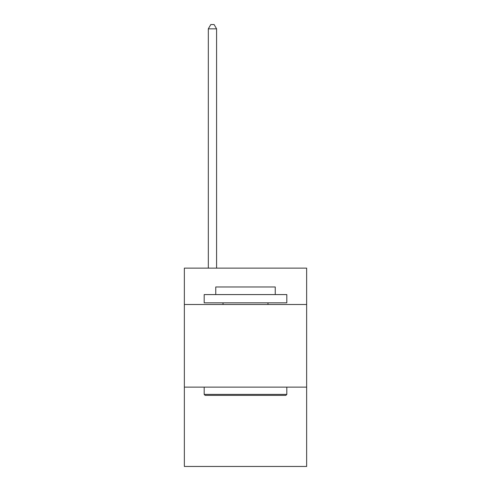 <?xml version="1.0" encoding="UTF-8"?>
<svg xmlns="http://www.w3.org/2000/svg" width="491" height="491" viewBox="0 0 491 491"><rect width="100%" height="100%" fill="white"/><g stroke="black" fill="none" stroke-linecap="round" stroke-linejoin="round"><path stroke-width="0.74" d="M306.648 304.5L306.648 268.141L184.352 268.141L184.352 304.5L306.648 304.5L306.648 466.45L184.352 466.45L184.352 304.5M306.648 387.129L184.352 387.129M205.177 395.39L204.188 394.396L286.812 394.396L285.823 395.39L205.177 395.39M286.812 294.582L286.812 302.843L204.188 302.843L204.188 294.582L286.812 294.582M215.752 294.582L215.752 286.977L275.248 286.977L275.248 294.582M286.812 387.129L286.812 394.396M204.188 387.129L204.188 394.396M267.976 302.843L267.976 304.5M223.024 302.843L223.024 304.5M216.58 268.141L216.58 28.846L208.319 28.846L208.319 268.141M208.319 28.846L210.799 24.55L214.101 24.55L216.58 28.846"/></g></svg>
